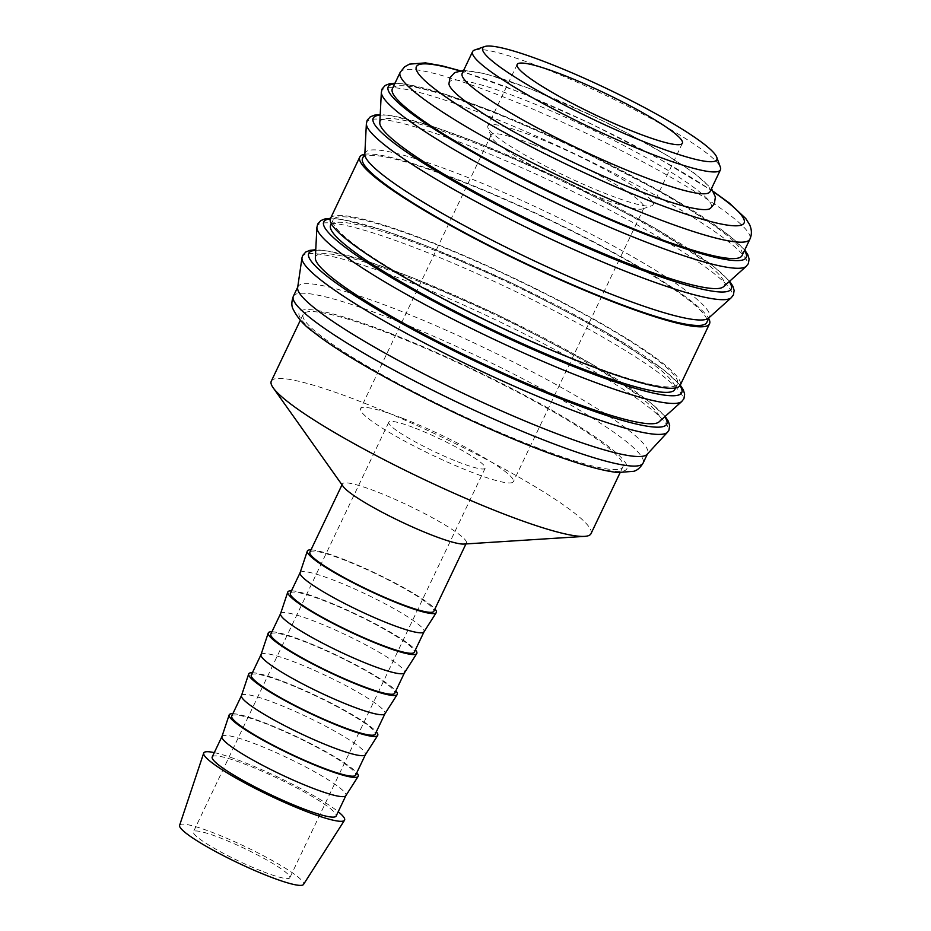 <?xml version="1.0" encoding="UTF-8"?>
<svg xmlns="http://www.w3.org/2000/svg" width="931" height="931" viewBox="0 0 931 931"><rect width="100%" height="100%" fill="white"/><g stroke="black" fill="none" stroke-linecap="round" stroke-linejoin="round"><path stroke-width="0.7" stroke-dasharray="4.66 3.49" d="M710.016 191.658A137.299 17.794 25.5 0 0 654.528 148.099A137.299 17.794 25.5 0 0 530.426 88.945A137.299 17.794 25.5 0 0 462.183 73.444M297.641 287.679A193.741 25.114 -154.5 0 1 297.932 286.701A193.741 25.114 -154.5 0 1 394.232 308.58A193.741 25.114 -154.5 0 1 569.353 392.044A193.741 25.114 -154.5 0 1 647.662 453.513A193.741 25.114 -154.5 0 1 647.08 454.351M316.889 227.443L316.889 227.362A202.458 26.243 -154.5 0 1 417.868 248.833A202.458 26.243 -154.5 0 1 663.617 376.566A202.458 26.243 -154.5 0 1 681.841 401.436L681.771 401.494M315.341 257.934A190.68 24.718 -154.5 0 1 410.443 278.148A190.68 24.718 -154.5 0 1 586.658 362.508A190.68 24.718 -154.5 0 1 659.055 421.883M428.027 241.28A190.68 24.718 -154.5 0 1 600.402 323.429A190.68 24.718 -154.5 0 1 677.465 383.933A190.68 24.718 -154.5 0 1 582.678 362.392A190.68 24.718 -154.5 0 1 410.303 280.243A190.68 24.718 -154.5 0 1 333.24 219.751A190.68 24.718 -154.5 0 1 428.027 241.28M330.633 225.209A190.68 24.718 -154.5 0 1 425.42 246.75A190.68 24.718 -154.5 0 1 597.795 328.899A190.68 24.718 -154.5 0 1 674.859 389.391M364.463 154.302A193.741 25.114 -154.5 0 1 456.097 178.88A193.741 25.114 -154.5 0 1 708.677 318.483M330.493 218.436A193.741 25.114 -154.5 0 1 426.794 240.314A193.741 25.114 -154.5 0 1 601.915 323.779A193.741 25.114 -154.5 0 1 680.212 385.248M364.824 154.174A190.68 24.718 -154.5 0 1 365.15 152.847A190.68 24.718 -154.5 0 1 459.937 174.388A190.68 24.718 -154.5 0 1 632.3 256.537A190.68 24.718 -154.5 0 1 709.375 317.04A190.68 24.718 -154.5 0 1 708.549 318.123M362.543 158.317A190.68 24.718 -154.5 0 1 457.33 179.846A190.68 24.718 -154.5 0 1 629.705 261.995A190.68 24.718 -154.5 0 1 706.769 322.498M366.372 123.683L366.383 123.602A202.458 26.243 -154.5 0 1 467.362 145.073A202.458 26.243 -154.5 0 1 713.111 272.806A202.458 26.243 -154.5 0 1 731.324 297.676L731.266 297.734M381.349 92.285L381.361 92.204A202.458 26.243 -154.5 0 1 482.339 113.663A202.458 26.243 -154.5 0 1 728.089 241.397A202.458 26.243 -154.5 0 1 746.301 266.278L746.243 266.336M379.801 122.776A190.68 24.718 -154.5 0 1 474.915 142.99A190.68 24.718 -154.5 0 1 651.13 227.35A190.68 24.718 -154.5 0 1 723.527 286.713M392.358 88.736A193.741 25.114 -154.5 0 1 488.659 110.614A193.741 25.114 -154.5 0 1 663.78 194.079A193.741 25.114 -154.5 0 1 742.077 255.548M474.67 50.006A137.299 17.794 -154.5 0 1 540.841 67.102A137.299 17.794 -154.5 0 1 720.373 167.208M311.001 549.849A71.454 9.263 -154.5 0 1 342.876 559.031A71.454 9.263 -154.5 0 1 434.928 608.955M300.073 572.774A68.65 8.903 -154.5 0 1 300.131 572.646A68.65 8.903 -154.5 0 1 334.252 580.397A68.65 8.903 -154.5 0 1 396.303 609.968A68.65 8.903 -154.5 0 1 424.047 631.753L424.024 631.812M343.202 486.494A68.65 8.903 -154.5 0 1 342.457 483.899A68.65 8.903 -154.5 0 1 376.578 491.661A68.65 8.903 -154.5 0 1 438.629 521.232A68.65 8.903 -154.5 0 1 466.373 543.006A68.65 8.903 -154.5 0 1 463.906 544.065M309.895 552.164A68.65 8.903 -154.5 0 1 344.016 559.915A68.65 8.903 -154.5 0 1 406.079 589.498A68.65 8.903 -154.5 0 1 433.823 611.271M271.293 381.163A177.111 22.961 -154.5 0 1 359.331 401.168A177.111 22.961 -154.5 0 1 519.428 477.475A177.111 22.961 -154.5 0 1 591.01 533.661M214.281 752.62A78.018 10.113 -154.5 0 1 242.549 761.733A78.018 10.113 -154.5 0 1 338.209 811.727M179.602 825.355A68.65 8.903 -154.5 0 1 213.781 832.966A68.65 8.903 -154.5 0 1 276.251 862.781A68.65 8.903 -154.5 0 1 303.506 884.45M221.927 736.607A68.65 8.903 -154.5 0 1 221.985 736.479A68.65 8.903 -154.5 0 1 256.106 744.23A68.65 8.903 -154.5 0 1 318.158 773.801A68.65 8.903 -154.5 0 1 345.901 795.586L345.878 795.644M212.221 756.95A68.65 8.903 -154.5 0 1 246.343 764.712A68.65 8.903 -154.5 0 1 308.394 794.283A68.65 8.903 -154.5 0 1 336.138 816.056M232.866 713.681A71.454 9.263 -154.5 0 1 264.741 722.863A71.454 9.263 -154.5 0 1 356.782 772.788M241.466 695.655A68.65 8.903 -154.5 0 1 241.525 695.515A68.65 8.903 -154.5 0 1 275.646 703.266A68.65 8.903 -154.5 0 1 337.697 732.848A68.65 8.903 -154.5 0 1 365.441 754.622L365.406 754.692M231.749 715.997A68.65 8.903 -154.5 0 1 265.882 723.748A68.65 8.903 -154.5 0 1 327.933 753.33A68.65 8.903 -154.5 0 1 355.677 775.104M252.394 672.717A71.454 9.263 -154.5 0 1 284.269 681.899A71.454 9.263 -154.5 0 1 376.322 731.824M261.006 654.691A68.65 8.903 -154.5 0 1 261.064 654.563A68.65 8.903 -154.5 0 1 295.185 662.313A68.65 8.903 -154.5 0 1 357.236 691.884A68.65 8.903 -154.5 0 1 384.98 713.67L384.945 713.728M251.289 675.045A68.65 8.903 -154.5 0 1 285.41 682.795A68.65 8.903 -154.5 0 1 347.461 712.366A68.65 8.903 -154.5 0 1 375.205 734.152M271.933 631.765A71.454 9.263 -154.5 0 1 303.809 640.947A71.454 9.263 -154.5 0 1 395.85 690.872M280.545 613.738A68.65 8.903 -154.5 0 1 280.592 613.599A68.65 8.903 -154.5 0 1 314.713 621.361A68.65 8.903 -154.5 0 1 376.764 650.932A68.65 8.903 -154.5 0 1 404.508 672.706L404.485 672.776M270.828 634.081A68.65 8.903 -154.5 0 1 304.949 641.831A68.65 8.903 -154.5 0 1 367 671.414A68.65 8.903 -154.5 0 1 394.744 693.188M291.473 590.801A71.454 9.263 -154.5 0 1 323.348 599.983A71.454 9.263 -154.5 0 1 415.389 649.908M290.367 593.128A68.65 8.903 -154.5 0 1 324.488 600.879A68.65 8.903 -154.5 0 1 386.54 630.45A68.65 8.903 -154.5 0 1 414.283 652.235M534.848 446.822A177.111 22.961 25.5 0 0 622.886 466.827A177.111 22.961 25.5 0 0 551.303 410.641A177.111 22.961 25.5 0 0 391.206 334.334A177.111 22.961 25.5 0 0 303.169 314.341A177.111 22.961 25.5 0 0 374.751 370.526A177.111 22.961 25.5 0 0 534.848 446.822M415.331 428.237A53.393 6.924 -154.5 0 1 463.591 451.244A53.393 6.924 -154.5 0 1 485.167 468.177A53.393 6.924 -154.5 0 1 458.634 462.148A53.393 6.924 -154.5 0 1 410.362 439.141A53.393 6.924 -154.5 0 1 388.786 422.209A53.393 6.924 -154.5 0 1 415.331 428.237M263.275 871.73A53.393 6.924 25.5 0 0 289.809 877.758A53.393 6.924 25.5 0 0 268.233 860.814A53.393 6.924 25.5 0 0 219.972 837.819A53.393 6.924 25.5 0 0 193.427 831.79A53.393 6.924 25.5 0 0 215.003 848.723A53.393 6.924 25.5 0 0 263.275 871.73M533.207 144.573A84.663 10.974 -154.5 0 1 609.747 181.045A84.663 10.974 -154.5 0 1 643.961 207.904A84.663 10.974 -154.5 0 1 642.681 208.893A84.663 10.974 -154.5 0 1 601.88 198.35A84.663 10.974 -154.5 0 1 491.161 136.613A84.663 10.974 -154.5 0 1 491.126 135.007A84.663 10.974 -154.5 0 1 533.207 144.573M402.646 418.31A84.663 10.974 -154.5 0 1 479.174 454.782A84.663 10.974 -154.5 0 1 513.4 481.641A84.663 10.974 -154.5 0 1 471.307 472.075A84.663 10.974 -154.5 0 1 394.779 435.603A84.663 10.974 -154.5 0 1 360.565 408.744A84.663 10.974 -154.5 0 1 402.646 418.31M533.358 136.252A91.529 11.87 -154.5 0 1 616.089 175.68A91.529 11.87 -154.5 0 1 653.085 204.715A91.529 11.87 -154.5 0 1 651.712 205.786A91.529 11.87 -154.5 0 1 607.594 194.381A91.529 11.87 -154.5 0 1 487.902 127.652A91.529 11.87 -154.5 0 1 487.856 125.906A91.529 11.87 -154.5 0 1 533.358 136.252M448.928 83.778A145.224 18.829 -154.5 0 1 521.348 98.721A145.224 18.829 -154.5 0 1 656.716 163.635A145.224 18.829 -154.5 0 1 710.33 208.463M315.725 250.299A198.315 25.707 -154.5 0 1 407.347 275.727A198.315 25.707 -154.5 0 1 648.069 400.842A198.315 25.707 -154.5 0 1 664.746 416.774M330.296 218.936A198.315 25.707 -154.5 0 1 422.325 244.318A198.315 25.707 -154.5 0 1 663.047 369.444A198.315 25.707 -154.5 0 1 679.944 385.713M380.197 115.141A198.315 25.707 -154.5 0 1 471.819 140.558A198.315 25.707 -154.5 0 1 712.529 265.684A198.315 25.707 -154.5 0 1 729.206 281.616M394.721 83.778A198.315 25.707 -154.5 0 1 486.797 109.16A198.315 25.707 -154.5 0 1 727.507 234.275A198.315 25.707 -154.5 0 1 744.439 250.59M293.37 296.256A193.741 25.114 -154.5 0 1 389.67 318.134A193.741 25.114 -154.5 0 1 624.829 440.363A193.741 25.114 -154.5 0 1 643.1 463.068M389.414 332.937A181.533 23.531 -154.5 0 1 609.758 447.462A181.533 23.531 -154.5 0 1 536.64 448.23A181.533 23.531 -154.5 0 1 316.296 333.705A181.533 23.531 -154.5 0 1 389.414 332.937M301.993 257.747A202.69 26.277 -154.5 0 1 403.053 279.626A202.69 26.277 -154.5 0 1 649.082 407.499A202.69 26.277 -154.5 0 1 667.597 432.124M400.167 72.35A193.741 25.114 -154.5 0 1 496.467 94.229A193.741 25.114 -154.5 0 1 731.626 216.458A193.741 25.114 -154.5 0 1 749.897 239.162M459.518 70.803A181.533 23.531 -154.5 0 1 506.627 87.188A181.533 23.531 -154.5 0 1 713.751 192.065M665.153 416.401L648.93 401.331L590.277 363.206L496.979 314.573L411.816 277.415L367.07 261.204L325.908 250.59L315.749 249.752M680.258 385.166L663.908 369.933L605.255 331.808L511.957 283.175L426.794 246.005L382.047 229.806L340.886 219.192L330.528 218.354M729.625 281.243L713.402 266.173L654.749 228.048L561.451 179.415L476.276 142.245L431.542 126.046L390.38 115.432L380.22 114.583M744.73 249.997L728.379 234.775L669.726 196.639L576.429 148.006L491.254 110.847L446.519 94.648L405.357 84.034L395 83.185M463.661 70.349L485.47 73.747L529.832 88.608L595.095 117.038L627.75 133.366L668.446 156.152L694.084 172.98L711.493 188.562M677.465 383.933L675.557 387.936M709.375 317.04L709.085 317.634M713.495 191.588L659.125 158.724L590.417 123.497L519.812 92.274L460.042 70.698M466.373 543.006L465.942 543.925M622.886 466.827L620.069 472.727M485.167 468.177L289.809 877.758M643.961 207.904L513.4 481.641M642.681 208.893L651.712 205.786M682.388 143.281L653.085 204.715M517.159 64.472L487.856 125.906M491.161 136.613L487.902 127.652M491.126 135.007L360.565 408.744M388.786 422.209L193.427 831.79M303.169 314.341L300.352 320.229M342.457 483.899L342.014 484.818M365.15 152.847L364.859 153.452M333.24 219.751L331.331 223.754"/><path stroke-width="1.4" d="M472.599 51.601L462.183 73.444A137.299 17.794 25.5 0 0 517.671 117.003A137.299 17.794 25.5 0 0 641.773 176.145A137.299 17.794 25.5 0 0 710.016 191.658L720.443 169.814A137.299 17.794 -154.5 0 1 652.2 154.302A137.299 17.794 -154.5 0 1 528.086 95.16A137.299 17.794 -154.5 0 1 472.599 51.601A137.299 17.794 -154.5 0 1 474.67 50.006L484.69 46.55A129.665 16.805 -154.5 0 1 547.195 62.703A129.665 16.805 -154.5 0 1 716.754 157.234A129.665 16.805 -154.5 0 1 652.363 145.061A129.665 16.805 -154.5 0 1 528.878 85.559A129.665 16.805 -154.5 0 1 484.69 46.55M667.597 432.135L647.08 454.351A193.741 25.114 -154.5 0 1 551.361 431.623A193.741 25.114 -154.5 0 1 297.641 287.679L301.993 257.747A202.69 26.277 -154.5 0 0 321.416 280.475A202.69 26.277 -154.5 0 0 567.445 408.36A202.69 26.277 -154.5 0 0 667.597 432.135A202.69 26.277 -154.5 0 0 667.597 432.124L668.947 430.145L669.668 425.537L668.318 421.208L665.153 416.401M681.841 401.436A202.458 26.243 -154.5 0 1 681.678 401.564A202.458 26.243 -154.5 0 1 582.073 377.427A202.458 26.243 -154.5 0 1 336.324 249.683A202.458 26.243 -154.5 0 1 316.877 227.571A202.458 26.243 -154.5 0 1 316.889 227.362M681.771 401.494L659.055 421.883A190.68 24.718 -154.5 0 1 565.094 399.259A190.68 24.718 -154.5 0 1 315.341 257.934L316.889 227.443M675.557 387.936L674.859 389.391A190.68 24.718 -154.5 0 1 580.071 367.861A190.68 24.718 -154.5 0 1 407.708 285.712A190.68 24.718 -154.5 0 1 330.633 225.209L331.331 223.754M708.677 318.483A193.741 25.114 -154.5 0 1 709.515 323.813A193.741 25.114 -154.5 0 1 613.215 301.923A193.741 25.114 -154.5 0 1 438.094 218.459A193.741 25.114 -154.5 0 1 359.797 157.002A193.741 25.114 -154.5 0 1 364.463 154.302M709.515 323.813L680.212 385.248A193.741 25.114 -154.5 0 1 583.912 363.369A193.741 25.114 -154.5 0 1 408.79 279.905A193.741 25.114 -154.5 0 1 330.493 218.436L359.797 157.002M731.266 297.734L708.549 318.123A190.68 24.718 -154.5 0 1 614.588 295.499A190.68 24.718 -154.5 0 1 364.824 154.174L366.372 123.683M709.085 317.634L706.769 322.498A190.68 24.718 -154.5 0 1 611.981 300.957A190.68 24.718 -154.5 0 1 439.618 218.808A190.68 24.718 -154.5 0 1 362.543 158.317L364.859 153.452M731.324 297.676A202.458 26.243 -154.5 0 1 731.172 297.804A202.458 26.243 -154.5 0 1 631.567 273.667A202.458 26.243 -154.5 0 1 385.818 145.923A202.458 26.243 -154.5 0 1 366.372 123.811A202.458 26.243 -154.5 0 1 366.383 123.602M746.301 266.278A202.458 26.243 -154.5 0 1 746.15 266.406A202.458 26.243 -154.5 0 1 646.545 242.258A202.458 26.243 -154.5 0 1 400.796 114.525A202.458 26.243 -154.5 0 1 381.349 92.402A202.458 26.243 -154.5 0 1 381.361 92.204M746.243 266.336L723.527 286.713A190.68 24.718 -154.5 0 1 629.565 264.101A190.68 24.718 -154.5 0 1 379.801 122.776L381.349 92.285M742.077 255.548A193.741 25.114 -154.5 0 1 645.777 233.669A193.741 25.114 -154.5 0 1 470.655 150.205A193.741 25.114 -154.5 0 1 392.358 88.736L400.167 72.35A193.741 25.114 -154.5 0 0 418.438 95.055A193.741 25.114 -154.5 0 0 653.597 217.284A193.741 25.114 -154.5 0 0 749.897 239.162L742.077 255.548M716.754 157.234L720.373 167.208A137.299 17.794 -154.5 0 1 720.443 169.814M434.928 608.955A71.454 9.263 -154.5 0 1 436.278 612.61A71.454 9.263 -154.5 0 1 400.83 604.417A71.454 9.263 -154.5 0 1 307.311 551.094A71.454 9.263 -154.5 0 1 311.001 549.849M424.047 631.753A68.65 8.903 -154.5 0 1 423.977 631.881A68.65 8.903 -154.5 0 1 389.926 624.003A68.65 8.903 -154.5 0 1 300.073 572.774L307.311 551.094M620.069 472.727L591.01 533.661A177.111 22.961 -154.5 0 1 584.61 536.372L463.906 544.065A68.65 8.903 -154.5 0 1 432.252 535.255A68.65 8.903 -154.5 0 1 343.202 486.494L273.202 387.843A177.111 22.961 -154.5 0 1 271.293 381.163L300.352 320.229M465.942 543.925L433.823 611.271A68.65 8.903 -154.5 0 1 399.69 603.521A68.65 8.903 -154.5 0 1 337.639 573.95A68.65 8.903 -154.5 0 1 309.895 552.164L342.014 484.818M584.61 536.372A177.111 22.961 -154.5 0 1 502.973 513.656A177.111 22.961 -154.5 0 1 273.202 387.843M338.209 811.727A78.018 10.113 -154.5 0 1 344.517 820.234A78.018 10.113 -154.5 0 1 305.81 811.285A78.018 10.113 -154.5 0 1 203.703 753.074A78.018 10.113 -154.5 0 1 214.281 752.62M344.517 820.234L303.506 884.45A68.65 8.903 -154.5 0 1 269.455 876.571A68.65 8.903 -154.5 0 1 179.602 825.355L203.703 753.074M345.901 795.586A68.65 8.903 -154.5 0 1 345.832 795.702A68.65 8.903 -154.5 0 1 311.78 787.835A68.65 8.903 -154.5 0 1 221.927 736.607L229.166 714.927A71.454 9.263 -154.5 0 1 232.866 713.681M345.878 795.644L336.138 816.056A68.65 8.903 -154.5 0 1 302.016 808.306A68.65 8.903 -154.5 0 1 239.965 778.735A68.65 8.903 -154.5 0 1 212.221 756.95L221.95 736.537M356.782 772.788A71.454 9.263 -154.5 0 1 358.132 776.442A71.454 9.263 -154.5 0 1 322.696 768.238A71.454 9.263 -154.5 0 1 229.166 714.927M365.441 754.622A68.65 8.903 -154.5 0 1 365.371 754.75A68.65 8.903 -154.5 0 1 331.32 746.871A68.65 8.903 -154.5 0 1 241.466 695.655L248.693 673.963A71.454 9.263 -154.5 0 1 252.394 672.717M365.406 754.692L355.677 775.104A68.65 8.903 -154.5 0 1 321.556 767.353A68.65 8.903 -154.5 0 1 259.493 737.771A68.65 8.903 -154.5 0 1 231.749 715.997L241.49 695.585M376.322 731.824A71.454 9.263 -154.5 0 1 377.672 735.49A71.454 9.263 -154.5 0 1 342.224 727.286A71.454 9.263 -154.5 0 1 248.693 673.963M384.98 713.67A68.65 8.903 -154.5 0 1 384.91 713.798A68.65 8.903 -154.5 0 1 350.859 705.919A68.65 8.903 -154.5 0 1 261.006 654.691L268.233 633.01A71.454 9.263 -154.5 0 1 271.933 631.765M384.945 713.728L375.205 734.152A68.65 8.903 -154.5 0 1 341.083 726.389A68.65 8.903 -154.5 0 1 279.032 696.819A68.65 8.903 -154.5 0 1 251.289 675.045L261.029 654.621M395.85 690.872A71.454 9.263 -154.5 0 1 397.211 694.526A71.454 9.263 -154.5 0 1 361.763 686.333A71.454 9.263 -154.5 0 1 268.233 633.01M404.508 672.706A68.65 8.903 -154.5 0 1 404.45 672.834A68.65 8.903 -154.5 0 1 370.387 664.955A68.65 8.903 -154.5 0 1 280.545 613.738L287.772 592.058A71.454 9.263 -154.5 0 1 291.473 590.801M404.485 672.776L394.744 693.188A68.65 8.903 -154.5 0 1 360.623 685.437A68.65 8.903 -154.5 0 1 298.572 655.866A68.65 8.903 -154.5 0 1 270.828 634.081L280.568 613.669M415.389 649.908A71.454 9.263 -154.5 0 1 416.751 653.574A71.454 9.263 -154.5 0 1 381.303 645.369A71.454 9.263 -154.5 0 1 287.772 592.058M424.024 631.812L414.283 652.235A68.65 8.903 -154.5 0 1 380.162 644.473A68.65 8.903 -154.5 0 1 318.111 614.902A68.65 8.903 -154.5 0 1 290.367 593.128L300.096 572.705M562.661 74.806A91.529 11.87 -154.5 0 1 645.392 114.245A91.529 11.87 -154.5 0 1 682.388 143.281A91.529 11.87 -154.5 0 1 636.897 132.947A91.529 11.87 -154.5 0 1 554.154 93.507A91.529 11.87 -154.5 0 1 517.159 64.472A91.529 11.87 -154.5 0 1 562.661 74.806M711.493 188.562L715.38 196.953L714.38 203.784L710.33 208.463A145.224 18.829 -154.5 0 1 639.132 190.948A145.224 18.829 -154.5 0 1 462.858 99.338A145.224 18.829 -154.5 0 1 448.928 83.778L450.01 77.692L454.689 72.618L463.661 70.349M664.746 416.774A198.315 25.707 -154.5 0 1 543.122 391.602A198.315 25.707 -154.5 0 1 327.479 276.565A198.315 25.707 -154.5 0 1 315.725 250.299M679.944 385.713A198.315 25.707 -154.5 0 1 557.413 359.913A198.315 25.707 -154.5 0 1 342.457 245.167A198.315 25.707 -154.5 0 1 330.296 218.936M729.206 281.616A198.315 25.707 -154.5 0 1 607.594 256.444A198.315 25.707 -154.5 0 1 391.939 141.407A198.315 25.707 -154.5 0 1 380.197 115.141M744.439 250.59A198.315 25.707 -154.5 0 1 621.792 224.72A198.315 25.707 -154.5 0 1 406.917 109.998A198.315 25.707 -154.5 0 1 394.721 83.778M311.641 318.961A193.741 25.114 -154.5 0 1 293.37 296.256C291.554 301.307 291.368 305.415 292.811 308.58C297.361 317.902 304.414 325.838 313.98 332.39C357.655 367.664 487.122 432.636 565.28 458.902C587.636 466.617 605.138 471.167 617.8 472.529L633.813 471.284C637.293 470.341 640.388 467.595 643.1 463.068A193.741 25.114 -154.5 0 1 546.8 441.189A193.741 25.114 -154.5 0 1 311.641 318.961M713.751 192.065A181.533 23.531 -154.5 0 1 726.971 201.713A181.533 23.531 -154.5 0 1 653.853 202.481A181.533 23.531 -154.5 0 1 433.509 87.956A181.533 23.531 -154.5 0 1 459.518 70.803M681.678 401.564L683.924 398.747L684.646 394.139L683.296 389.81L680.258 385.166M731.172 297.804L733.407 294.987L734.14 290.379L732.79 286.05L729.625 281.243M746.15 266.406L748.384 263.578L749.118 258.981L747.768 254.652L744.73 249.997M381.349 92.402L382.141 88.887L385.259 85.419L389.472 83.755L395 83.185M366.372 123.811L367.163 120.285L370.282 116.829L374.495 115.153L380.22 114.583M316.877 227.571L317.669 224.045L320.788 220.589L325 218.913L330.528 218.354M301.993 257.747L302.691 255.455L305.81 251.987L310.023 250.311L315.749 249.752M647.441 453.967L643.1 463.068M749.897 239.162C751.992 234.519 751.864 229.631 749.525 224.499L745.789 218.552L729.287 203.028L713.495 191.588M460.042 70.698L441.794 65.764L425.467 62.877L409.454 64.134L404.613 66.823L400.167 72.35M423.977 631.881L436.278 612.61M345.832 795.702L358.132 776.442M365.371 754.75L377.672 735.49M384.91 713.798L397.211 694.526M404.45 672.834L416.751 653.574M297.711 287.155L293.37 296.256"/></g></svg>
